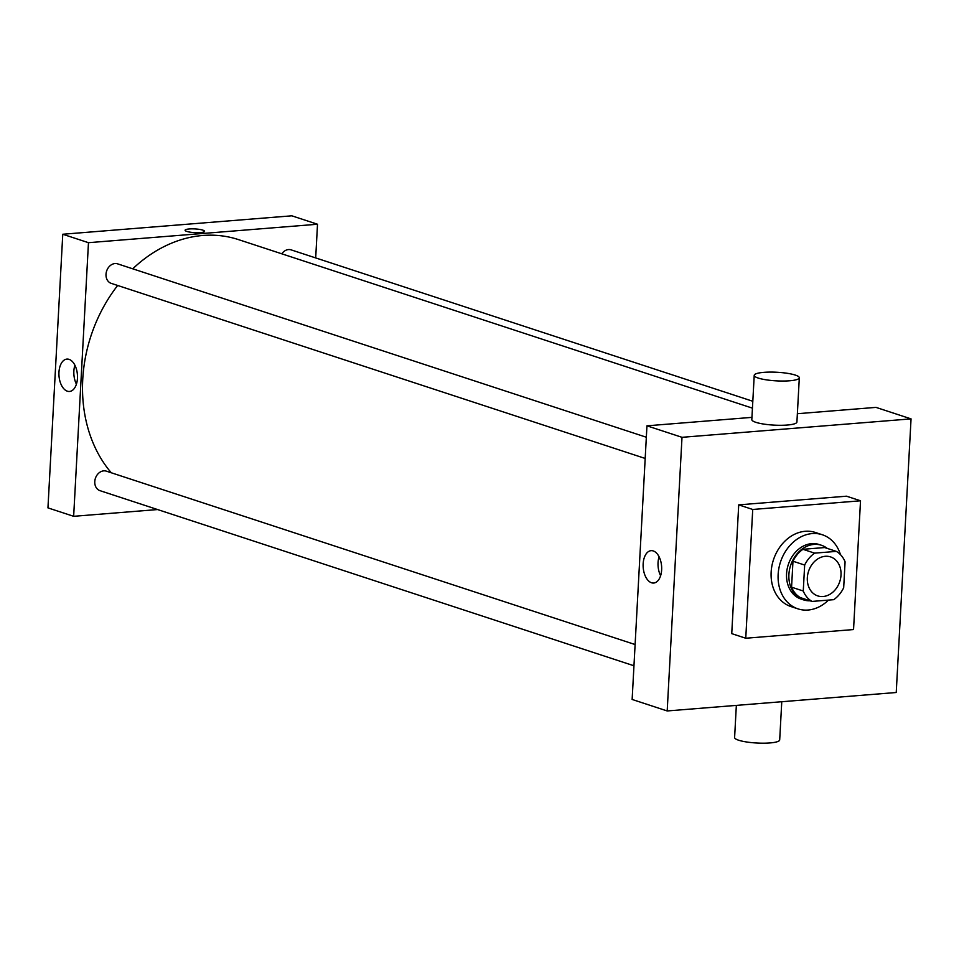 <?xml version="1.0" encoding="UTF-8"?>
<svg xmlns="http://www.w3.org/2000/svg" width="959" height="959" viewBox="0 0 959 959"><rect width="100%" height="100%" fill="white"/><g stroke="black" fill="none" stroke-linecap="round" stroke-linejoin="round"><path stroke-width="1.44" d="M825.255 556.292A20.523 16.435 -71.8 0 1 830.566 556.903A20.523 16.435 -71.8 0 1 839.784 581.526A20.523 16.435 -71.8 0 1 817.775 595.911A20.523 16.435 -71.8 0 1 807.73 574.501A20.523 16.435 -71.8 0 1 825.255 556.292M804.661 565.055L803.258 591.008A27.967 22.393 -71.8 0 0 811.997 601.425L833.731 599.675A27.967 22.393 -71.8 0 0 843.68 587.759L845.083 561.794A27.967 22.393 -71.8 0 0 836.344 551.389L814.611 553.139A27.967 22.393 -71.8 0 0 804.661 565.055L792.973 561.219L791.571 587.184L803.258 591.008M836.344 551.389L824.656 547.553L802.935 549.303L814.611 553.139M811.997 601.425L800.309 597.589A27.967 22.393 -71.8 0 1 791.571 587.184M792.973 561.219A27.967 22.393 -71.8 0 1 802.935 549.303M827.257 548.404A28.734 23.016 108.2 0 0 821.443 545.263A28.734 23.016 108.2 0 0 790.624 565.402A28.734 23.016 108.2 0 0 803.534 599.878A28.734 23.016 108.2 0 0 810.079 600.79M803.534 599.878L801.197 599.111A28.734 23.016 -71.8 0 1 787.123 569.143A28.734 23.016 -71.8 0 1 811.674 543.645A28.734 23.016 -71.8 0 1 819.106 544.508L821.443 545.263M828.468 600.094A38.995 31.227 -71.8 0 1 797.996 608.869A38.995 31.227 -71.8 0 1 778.9 568.184A38.995 31.227 -71.8 0 1 812.225 533.576A38.995 31.227 -71.8 0 1 822.307 534.75A38.995 31.227 -71.8 0 1 840.444 554.614M797.996 608.869L790.983 606.567A38.995 31.227 -71.8 0 1 771.899 565.882A38.995 31.227 -71.8 0 1 805.212 531.286A38.995 31.227 -71.8 0 1 815.294 532.449L822.307 534.75M752.731 509.469L860.523 500.79L853.546 629.548L745.754 638.238L752.731 509.469L738.718 504.866L846.497 496.187L860.523 500.79M745.754 638.238L731.741 633.635L738.718 504.866M682.005 437.316L667.188 710.955L896.233 692.506L911.05 418.879L682.005 437.316L646.953 425.82L632.137 699.459L667.188 710.955M797.361 413.713L875.999 407.383L911.05 418.879M751.94 417.369L646.953 425.82M799.315 377.786L796.917 422.044A22.584 4.304 -176.9 0 1 774.129 425.125A22.584 4.304 -176.9 0 1 751.82 419.61L754.218 375.341A22.584 4.304 3.1 0 0 776.526 380.867A22.584 4.304 3.1 0 0 799.315 377.786A22.584 4.304 3.1 0 0 795.287 375.077A22.584 4.304 3.1 0 0 770.137 372.092A22.584 4.304 3.1 0 0 754.218 375.341M651.533 582.772A16.243 9.218 85.4 0 1 643.117 565.702A16.243 9.218 85.4 0 1 651.089 550.67A16.243 9.218 85.4 0 1 661.59 566.11A16.243 9.218 85.4 0 1 653.702 583.036A16.243 9.218 85.4 0 1 651.533 582.772M659.085 556.771A16.243 9.218 -94.6 0 0 660.607 575.736M781.765 701.724L779.691 739.94A22.584 4.304 -176.9 0 1 763.772 743.189A22.584 4.304 -176.9 0 1 738.622 740.216A22.584 4.304 -176.9 0 1 734.606 737.507L736.344 705.38M111.268 472.763A137.533 110.117 -71.8 0 1 117.669 285.47M132.738 268.808A137.533 110.117 -71.8 0 1 202.888 235.47A137.533 110.117 -71.8 0 1 238.443 239.594L752.443 408.15M646.342 437.232L117.633 263.857A10.261 8.223 108.2 0 0 106.629 271.049A10.261 8.223 108.2 0 0 111.232 283.361L645.191 458.45M281.778 253.811A10.261 8.223 -71.8 0 1 288.515 249.568A10.261 8.223 -71.8 0 1 291.164 249.879L752.815 401.27M633.959 665.774L100.012 490.672A10.261 8.223 -71.8 0 1 94.977 479.968A10.261 8.223 -71.8 0 1 103.752 470.857A10.261 8.223 -71.8 0 1 106.401 471.169L635.11 644.544M315.691 257.923L317.513 224.238L88.468 242.687L73.651 516.314L157.588 509.553M73.651 516.314L47.95 507.886L62.767 234.248L291.812 215.811L317.513 224.238M62.767 234.248L88.468 242.687M69.072 359.361A16.243 9.218 85.4 0 1 77.487 376.431A16.243 9.218 85.4 0 1 69.516 391.464A16.243 9.218 85.4 0 1 59.014 376.024A16.243 9.218 85.4 0 1 66.914 359.098A16.243 9.218 85.4 0 1 69.072 359.361M185.087 230.256A9.746 1.858 -176.9 0 1 189.271 228.961A9.746 1.858 -176.9 0 1 199.376 229.369A9.746 1.858 -176.9 0 1 204.555 231.299A9.746 1.858 -176.9 0 1 194.713 232.629A9.746 1.858 -176.9 0 1 185.087 230.256A9.746 1.858 -176.9 0 1 189.271 228.961A9.746 1.858 -176.9 0 1 199.376 229.369A9.746 1.858 -176.9 0 1 204.555 231.311M76.42 384.163A16.243 9.218 85.4 0 1 74.898 365.199"/></g></svg>
